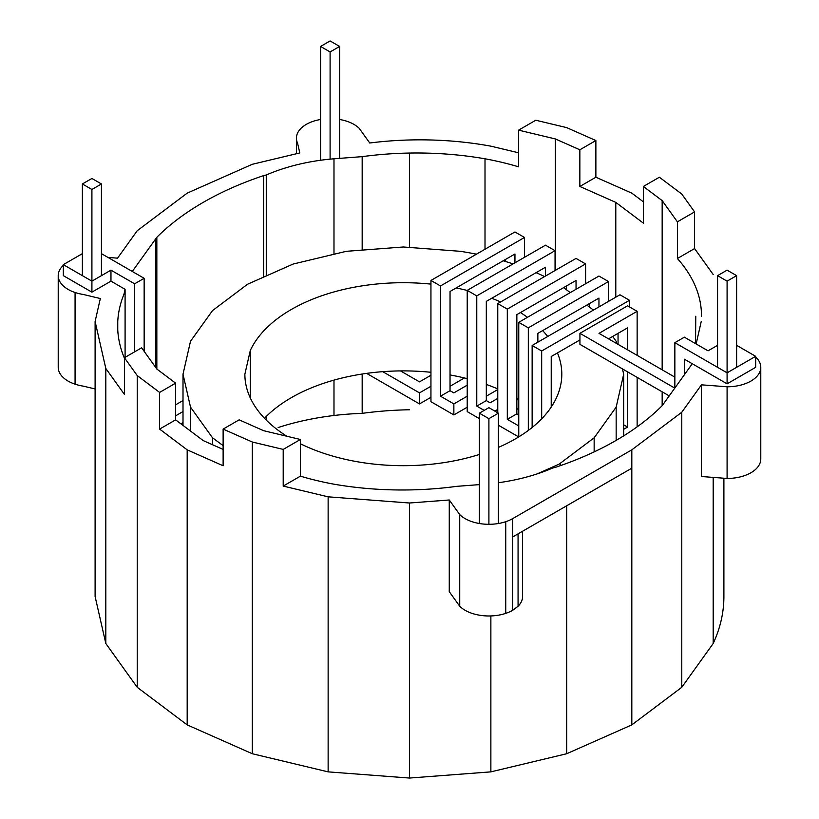 <?xml version="1.0" encoding="UTF-8"?>
<svg xmlns="http://www.w3.org/2000/svg" width="819" height="819" viewBox="0 0 819 819"><rect width="100%" height="100%" fill="white"/><g stroke="black" fill="none" stroke-linecap="round" stroke-linejoin="round"><path stroke-width="1.23" d="M82.381 253.644L63.329 264.65L63.329 275.655L91.912 292.158L110.964 281.152L125.092 289.312L125.092 357.34M134.623 351.832L134.623 283.804L110.964 270.147L110.964 281.152M63.329 264.65L91.912 281.152L110.964 270.147M144.154 351.361L144.144 278.306L134.623 283.804M144.144 278.306L101.433 253.644M91.912 292.158L91.912 189.476L82.381 183.968L82.381 275.655M701.484 316.277A215.745 124.56 0 0 0 691.308 277.897A215.745 124.56 0 0 0 677.395 258.507L677.395 221.826L662.161 200.604L643.376 186.466L643.376 223.137L615.796 202.385L579.852 186.466L579.852 149.795L555.374 138.943L518.601 130.149L518.601 166.82A215.745 124.56 0 0 0 485.012 158.794A237.408 137.07 0 0 0 409.5 153.051A237.408 137.07 0 0 0 362.172 156.644L336.916 158.569A147.133 84.941 -0 0 0 333.988 158.794A147.133 84.941 -0 0 0 266.267 174.99L263.626 175.614A291.748 168.438 0 0 0 203.204 202.385A291.748 168.438 0 0 0 156.838 237.275A152.477 88.032 -0 0 0 155.743 238.8L132.299 271.468M518.601 152.795L490.868 146.161A234.244 135.237 0 0 0 409.5 139.977A234.244 135.237 0 0 0 369.738 142.997L359.275 128.409A33.681 19.451 180 0 0 353.921 124.375A33.681 19.451 180 0 0 346.949 121.294A33.681 19.451 180 0 0 339.629 119.482M107.975 257.422L117.547 258.149L137.223 230.733L187.182 193.141L252.303 164.291L299.795 152.938L297.563 143.161A33.681 19.451 180 0 1 296.417 138.135A33.681 19.451 180 0 1 297.563 133.098A33.681 19.451 180 0 1 300.931 128.409A33.681 19.451 180 0 1 306.286 124.375A33.681 19.451 180 0 1 313.257 121.294A33.681 19.451 180 0 1 320.577 119.482M95.106 321.488L95.106 596.529L105.815 643.509L105.815 368.468L95.106 321.488L100.338 298.536L83.19 294.441A33.681 19.451 180 0 1 75.072 292.496A33.681 19.451 180 0 1 68.09 289.404A33.681 19.451 180 0 1 62.735 285.37A33.681 19.451 180 0 1 59.367 280.682A33.681 19.451 180 0 1 58.221 275.655A33.681 19.451 180 0 1 59.367 270.618A33.681 19.451 180 0 1 62.735 265.929A33.681 19.451 180 0 1 63.329 265.356M105.815 368.468L124.416 394.4L124.416 357.729L137.223 375.573L159.613 392.424L175.624 383.169L156.838 369.041L156.838 237.275M125.092 289.312L123.986 294.164A237.408 137.07 -0 0 0 117.752 321.488A237.408 137.07 -0 0 0 117.639 325.634A237.408 137.07 -0 0 0 124.416 358.138M95.106 388.964L83.19 386.118A33.681 19.451 180 0 1 75.072 384.172L75.072 292.496M75.072 384.172A33.681 19.451 180 0 1 68.09 381.081A33.681 19.451 180 0 1 62.735 377.057A33.681 19.451 180 0 1 59.367 372.369A33.681 19.451 180 0 1 58.221 367.332L58.221 275.655M296.417 153.747L296.417 138.135M105.815 643.509L137.223 687.295L137.223 375.573M137.223 687.295L187.182 724.887L187.182 449.846L223.126 465.765L223.126 429.095L252.303 442.014L283.21 449.406L300.399 439.486L263.626 430.692L239.148 419.84L223.126 429.095M159.613 392.424L159.613 429.095L187.182 449.846M187.182 724.887L252.303 753.736L252.303 442.014M252.303 753.736L328.132 771.867L328.132 496.826L409.5 503.009L409.5 778.05L490.868 771.867L566.697 753.736L631.818 724.887L681.777 687.295L713.185 643.509A314.394 181.521 0 0 0 723.894 596.529L723.894 478.214M283.21 449.406L283.21 486.077L328.132 496.826M643.376 201.843L631.818 193.141L595.874 177.221L595.874 140.54L566.697 127.621L535.79 120.229L518.601 130.149M713.185 274.508L694.584 248.577L694.584 211.906L681.777 194.062L659.387 177.221L643.376 186.466M328.132 771.867L409.5 778.05M631.818 724.887L631.818 468.181L512.714 536.936L512.714 518.601A33.681 19.451 0 0 1 505.743 521.693L505.743 613.37A33.681 19.451 0 0 0 512.714 610.278L512.714 536.936M566.697 753.736L566.697 505.773M512.714 610.278L518.069 606.255A33.681 19.451 0 0 0 521.437 601.566A33.681 19.451 0 0 0 522.583 596.529L522.583 531.244M518.069 606.255L518.069 533.845M459.725 606.255L459.725 514.578L449.262 499.989L449.262 591.666L459.725 606.255A33.681 19.451 0 0 0 465.079 610.278A33.681 19.451 0 0 0 472.051 613.37A33.681 19.451 0 0 0 480.18 615.315A33.681 19.451 0 0 0 488.902 615.98A33.681 19.451 0 0 0 497.614 615.315A33.681 19.451 0 0 0 505.743 613.37M459.725 514.578A33.681 19.451 0 0 0 465.079 518.601A33.681 19.451 0 0 0 472.051 521.693A33.681 19.451 0 0 0 480.18 523.638A33.681 19.451 0 0 0 488.902 524.303A33.681 19.451 0 0 0 497.614 523.638A33.681 19.451 0 0 0 505.743 521.693M409.5 409.756A237.408 137.07 0 0 0 362.172 413.36A195.178 112.684 -0 0 0 333.988 415.499A195.178 112.684 -0 0 0 278.153 427.528M117.752 329.77L117.752 321.488M124.416 357.729L141.605 347.809L156.838 369.041M159.613 429.095L175.624 419.85L175.624 383.169M175.624 419.85L203.204 440.591L223.126 449.426M283.21 486.077L300.399 476.156L300.399 439.486M300.399 476.156A215.745 124.56 -0 0 0 333.988 484.193A237.408 137.07 -0 0 0 409.5 489.926A237.408 137.07 -0 0 0 456.828 486.332L479.371 484.623M498.423 482.719A147.133 84.941 0 0 0 552.733 467.997A152.477 88.032 0 0 0 555.374 467.362A291.748 168.438 0 0 0 615.796 440.591A291.748 168.438 0 0 0 662.161 405.712L662.161 391.82M662.161 405.712L691.308 365.09L691.697 363.401L684.377 359.172L684.377 374.744M696.13 343.949L701.248 321.488M662.161 369.819L662.161 200.604M615.796 297.184L615.796 202.385M555.374 270.342L555.374 138.943M485.012 249.242L485.012 158.794M409.5 247.461L409.5 153.051M362.172 413.36L362.172 374.027M362.172 250.112L362.172 156.644M266.267 420.106L266.267 416.472M266.267 275.952L266.267 174.99M333.988 415.499L333.988 380.118M333.988 254.269L333.988 158.794M263.626 277.119L263.626 175.614M579.852 186.466L595.874 177.221M674.856 377.139L599.006 333.353L637.141 311.312L637.141 355.374M717.567 345.331L708.036 350.829L684.377 337.172L674.856 342.67L727.088 372.829L755.671 356.326L736.619 345.331M627.589 349.856L627.589 327.846L608.527 338.851M623.679 429.32L627.589 427.057L627.589 371.857M637.141 426.842L637.141 377.375M669.205 395.884L579.934 344.349L579.934 333.323L627.589 305.804L637.141 311.312M629.504 306.91L629.504 300.297L541.676 350.993L532.135 345.485L532.135 427.498M541.676 350.993L541.676 418.816M579.934 339.936L551.228 356.511L551.228 407.063M608.497 301.392L608.497 281.552L598.955 276.044L518.765 322.338L518.765 436.875M518.765 322.338L528.316 327.846L528.316 430.446M608.497 281.552L528.316 327.846M598.955 306.91L598.955 298.085L537.858 333.364L537.858 342.178M589.404 307.023L589.404 303.603M618.048 344.349L618.048 333.364M629.504 300.297L619.952 294.779L532.135 345.485M498.423 425.235L518.683 436.926M576.044 289.271L576.044 280.456L516.861 314.619L516.861 413.83L518.765 414.926M585.585 283.763L585.585 263.913L507.309 309.111L497.768 303.603L497.768 412.786M507.309 309.111L507.309 419.338L518.765 425.952M566.502 289.783L566.502 285.964M585.585 263.913L576.044 258.405L497.768 303.603M516.861 413.83L507.309 419.338M516.861 409.418L518.765 408.312M467.219 290.376L545.495 245.178L555.047 250.686L476.771 295.884L467.219 290.376L467.219 411.619L479.371 418.642M476.771 295.884L476.771 406.111L484.183 410.391M555.047 250.686L555.047 270.536M545.495 276.044L545.495 267.229L486.312 301.392L486.312 400.604L476.771 406.111M524.498 257.299L524.498 237.459L514.946 231.951L430.948 280.456L430.948 401.699L453.859 414.926L467.219 407.217M486.312 396.191L497.768 389.578M505.405 261.456L505.405 259.51M430.948 280.456L440.489 285.964L440.489 396.191L453.859 403.91L467.219 396.191M524.498 237.459L440.489 285.964M486.312 400.604L490.131 402.805L497.768 398.392M514.946 262.817L514.946 253.992L450.041 291.472L450.041 390.683L440.489 396.191M623.679 424.795L627.589 427.057M486.312 385.165L487.1 384.715M450.041 390.683L453.859 392.885L467.219 385.165M453.859 403.91L453.859 414.926M494.85 411.107L497.768 409.418M430.948 375.245L419.492 381.859L400.511 370.905M755.671 356.326L755.671 367.332L727.088 383.835L727.088 281.152L736.619 275.645L727.088 270.147L717.567 275.645L727.088 281.152M674.856 388.022L674.856 342.67M727.088 383.835L691.697 363.401M579.934 333.323L674.784 388.114M449.262 499.989L409.5 503.009M631.818 468.181L631.818 449.846L512.714 518.601M631.818 449.846L681.777 412.254L681.777 687.295M755.671 357.043A33.681 19.451 180 0 1 756.265 357.606A33.681 19.451 180 0 1 759.633 362.295A33.681 19.451 180 0 1 760.779 367.332A33.681 19.451 180 0 1 759.633 372.369A33.681 19.451 180 0 1 756.265 377.057A33.681 19.451 180 0 1 750.91 381.081A33.681 19.451 180 0 1 743.928 384.172A33.681 19.451 180 0 1 735.81 386.118A33.681 19.451 180 0 1 727.088 386.783L701.453 384.828L681.777 412.254M677.395 258.507L694.584 248.577M579.852 149.795L595.874 140.54M677.395 221.826L694.584 211.906M701.453 384.828L701.453 476.515L727.088 478.46A33.681 19.451 180 0 0 735.81 477.794A33.681 19.451 180 0 0 743.928 475.849A33.681 19.451 180 0 0 750.91 472.768A33.681 19.451 180 0 0 756.265 468.734A33.681 19.451 180 0 0 759.633 464.045A33.681 19.451 180 0 0 760.779 459.009L760.779 367.332M727.088 478.46L727.088 386.783M490.868 615.949L490.868 771.867M713.185 477.405L713.185 643.509M430.948 397.297L419.492 403.91L366.615 373.382M183.006 422.594L180.897 423.812M464.424 377.958L450.041 386.271M430.948 386.271L419.492 392.885L382.739 371.672M419.492 392.885L419.492 403.91M183.006 400.552L175.624 404.811M183.006 411.568L175.624 415.827M339.629 46.448L330.098 51.955L320.577 46.448L330.098 40.95L339.629 46.448L339.629 158.364M320.577 46.448L320.577 160.258M330.098 51.955L330.098 159.142M82.381 183.968L91.912 178.47L101.433 183.968L101.433 275.655M101.433 183.968L91.912 189.476M479.371 413.165L488.902 418.673L498.423 413.165L488.902 407.667L479.371 413.165L479.371 523.505M488.902 418.673L488.902 524.303M498.423 413.165L498.423 523.505M736.619 275.645L736.619 367.332M717.567 275.645L717.567 367.332M250.276 397.88L250.276 350.522L244.871 374.201A158.466 91.493 -0 0 0 250.276 397.88A158.466 91.493 -0 0 0 266.103 419.942A158.466 91.493 -0 0 0 286.916 436.261M212.52 444.727L212.52 437.807L190.51 407.125L183.006 374.201L190.51 341.277L212.52 310.596L247.543 284.244L293.171 264.035L346.314 251.32L403.337 246.99L460.37 251.32A220.331 127.211 180 0 1 476.433 254.187M212.52 437.807L223.126 445.628M537.029 473.945L559.142 464.148L594.154 437.807L616.164 407.125L623.679 374.201L622.471 368.898M612.704 336.445L616.164 341.277L616.687 343.56M563.626 287.623L570.259 292.608M586.834 305.088L593.468 310.073M536.076 272.666A220.331 127.211 180 0 1 544.594 276.566M503.173 260.8A220.331 127.211 180 0 1 513.083 263.892M300.399 443.755A158.466 91.493 -0 0 0 324.109 453.429A158.466 91.493 -0 0 0 362.326 462.571A158.466 91.493 -0 0 0 403.337 465.683A158.466 91.493 -0 0 0 444.348 462.571A158.466 91.493 -0 0 0 479.371 454.463M430.948 284.111A158.466 91.493 -0 0 0 403.337 282.709A158.466 91.493 -0 0 0 362.326 285.831A158.466 91.493 -0 0 0 324.109 294.963A158.466 91.493 -0 0 0 291.288 309.5A158.466 91.493 -0 0 0 266.103 328.45A158.466 91.493 -0 0 0 250.276 350.522M467.219 290.469A158.466 91.493 -0 0 0 456.163 287.94M500.593 301.965A158.466 91.493 -0 0 0 491.728 298.27M527.456 317.322A158.466 91.493 -0 0 0 520.434 312.561M547.716 336.486A158.466 91.493 -0 0 0 542.649 330.6M498.423 447.389A158.466 91.493 -0 0 0 515.386 438.892A158.466 91.493 -0 0 0 540.571 419.942A158.466 91.493 -0 0 0 556.408 397.88A158.466 91.493 -0 0 0 561.803 374.201A158.466 91.493 -0 0 0 557.452 352.907M518.765 399.703A158.466 91.493 -0 0 0 516.861 398.546M497.768 388.912A158.466 91.493 -0 0 0 486.312 384.439M467.219 378.654A158.466 91.493 -0 0 0 450.041 374.959M430.948 372.287A158.466 91.493 -0 0 0 403.337 370.894A158.466 91.493 -0 0 0 362.326 374.007A158.466 91.493 -0 0 0 324.109 383.149A158.466 91.493 -0 0 0 291.288 397.686A158.466 91.493 -0 0 0 266.103 416.636A158.466 91.493 -0 0 0 264.496 418.284M190.51 431.05L190.51 407.125M183.006 425.399L183.006 374.201M623.679 435.862L623.679 374.201M616.164 440.387L616.164 407.125M594.154 451.893L594.154 437.807M560.462 465.632L560.462 463.155M155.743 367.516L155.743 238.8M695.771 316.236L695.536 343.611"/></g></svg>
